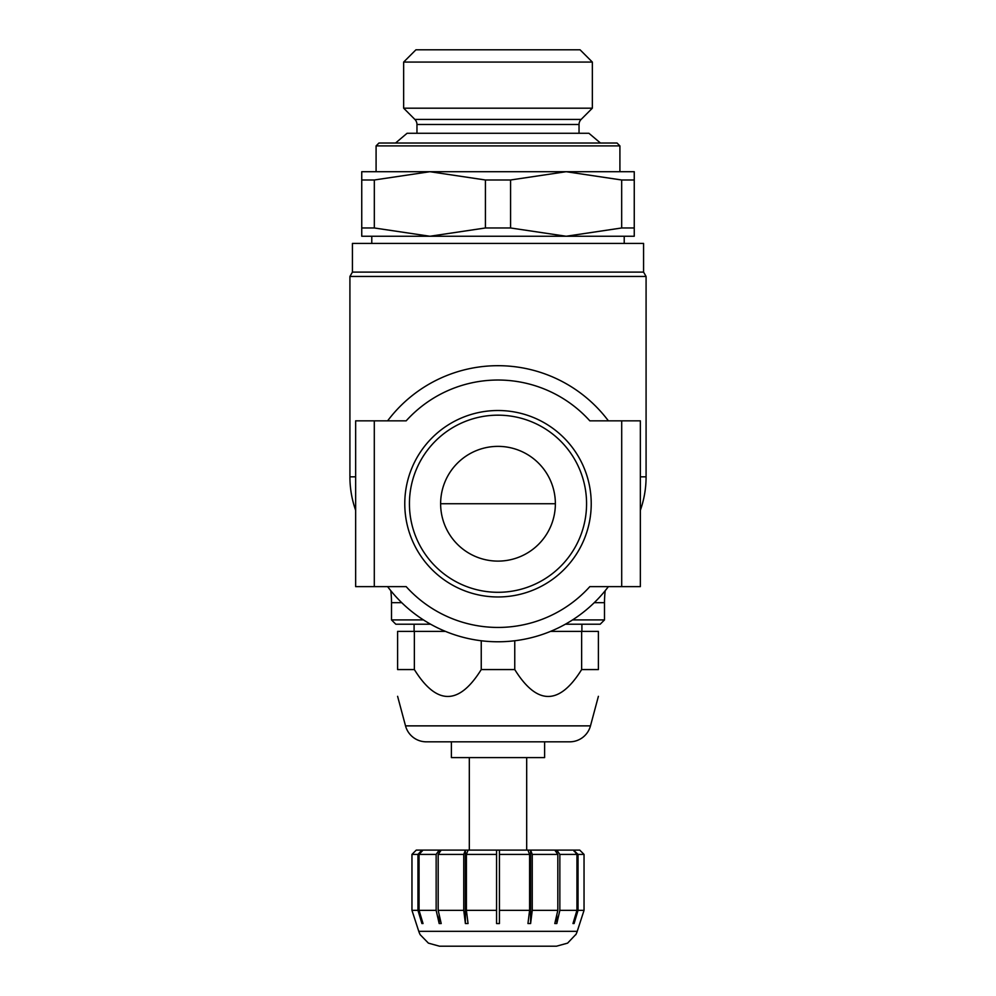 <?xml version="1.0" encoding="UTF-8"?>
<svg xmlns="http://www.w3.org/2000/svg" width="996" height="996" viewBox="0 0 996 996"><rect width="100%" height="100%" fill="white"/><g stroke="black" fill="none" stroke-linecap="round" stroke-linejoin="round"><path stroke-width="1.49" d="M565.392 624.218L600.19 624.218L604.497 619.91L572.563 619.91M355.647 510.288A100.397 100.397 0 0 1 349.92 476.835L355.647 476.835M643.578 272.107L352.422 272.107L352.422 243.422L643.578 243.422L643.578 272.107L646.08 276.452L646.08 476.835A100.397 100.397 0 0 1 640.353 510.288M646.08 276.452L349.92 276.452L349.92 476.835M376.09 145.889L378.953 143.026L617.047 143.026L619.91 145.889L376.09 145.889L376.09 171.71M416.963 124.488L579.037 124.488A7.171 7.171 0 0 1 581.141 119.408L414.859 119.408A7.171 7.171 0 0 1 416.963 124.488L416.963 133.277L407.078 133.277L395.549 143.026M592.346 108.191L403.654 108.191L403.654 62.076L592.346 62.076L592.346 108.191L581.141 119.408M592.346 62.076L580.07 49.8L415.93 49.8L403.654 62.076M634.253 179.99L634.253 227.972L621.678 227.972L621.678 179.99L634.253 179.99L634.253 171.71L429.874 171.71L485.425 179.99L510.575 179.99L510.575 227.972L485.425 227.972L429.874 236.251L361.747 236.251L361.747 179.99L374.322 179.99L374.322 227.972L361.747 227.972M634.253 227.972L634.253 236.251L429.874 236.251L374.322 227.972M485.425 227.972L485.425 179.99M544.613 741.821L451.387 741.821L451.387 757.595L544.613 757.595L544.613 741.821L569.7 741.821L426.3 741.821A21.514 21.514 0 0 1 405.521 725.872L397.603 696.328M405.521 725.872L590.479 725.872A21.514 21.514 0 0 1 569.7 741.821M550.564 631.389L598.397 631.389L598.397 669.561C598.397 705.417 598.397 705.417 598.397 669.561C598.397 705.417 598.397 705.417 598.397 669.561L581.639 669.561C559.341 705.417 537.056 705.417 514.758 669.561L481.242 669.561C458.944 705.417 436.659 705.417 414.361 669.561L397.603 669.561C397.603 705.417 397.603 705.417 397.603 669.561C397.603 705.417 397.603 705.417 397.603 669.561L397.603 631.389L445.436 631.389M514.758 669.561L514.758 640.764M594.263 602.68L604.497 602.68A100.397 100.397 0 0 1 605.207 590.703M390.793 590.703A100.397 100.397 0 0 1 391.503 602.68L391.503 619.91L423.437 619.91M608.382 420.835A138.046 138.046 0 0 0 387.618 420.835M387.618 586.632A138.046 138.046 0 0 0 608.382 586.632M589.819 420.835A123.703 123.703 0 0 0 406.181 420.835L355.647 420.835L355.647 586.632L406.181 586.632A123.703 123.703 0 0 0 589.819 586.632L621.703 586.632L621.703 420.835L589.819 420.835M591.226 503.739A93.226 93.226 0 0 0 498 410.514A93.226 93.226 0 0 0 404.774 503.739A93.226 93.226 0 0 0 498 596.965A93.226 93.226 0 0 0 591.226 503.739A93.226 93.226 0 0 1 498 596.965A93.226 93.226 0 0 1 404.774 503.739M575.8 934.721A21.514 21.514 0 0 0 577.232 931.335L584.042 910.344L578.041 910.344L574.082 923.553L572.974 923.553L576.945 910.344L559.852 910.344L556.826 923.553L554.797 923.553L557.822 910.344L532.25 910.344L530.607 923.553L527.955 923.553L529.598 910.344L499.432 910.344L499.432 923.553L498 923.591L496.568 923.553L496.568 910.344L466.402 910.344L468.045 923.553L465.393 923.553L465.393 850.123L466.713 850.111L416.253 850.111L411.958 854.406L411.958 910.344L418.768 931.335A21.514 21.514 0 0 0 420.2 934.721L428.405 943.137L439.51 946.2L556.49 946.2L567.596 943.137L575.588 934.721M555.37 503.739A57.37 57.37 0 0 1 498 561.109A57.37 57.37 0 0 1 440.63 503.739A57.37 57.37 0 0 1 498 446.37A57.37 57.37 0 0 1 555.37 503.739L440.63 503.739M576.945 910.344L576.945 854.406L573.534 850.111L578.041 854.406L584.042 854.406L584.042 910.344L584.042 854.406L579.747 850.111L466.713 850.111L468.045 850.123L466.402 854.406L466.402 910.344M417.959 854.406L421.918 850.123L423.026 850.123L419.055 854.406L419.055 910.344L423.026 923.553L421.918 923.553L417.959 910.344L417.959 854.406L411.958 854.406M417.959 910.344L411.958 910.344M421.918 923.553L421.918 919.893M421.918 851.306L421.918 850.123M436.148 854.406L439.174 850.123L441.203 850.123L438.178 854.406L438.178 910.344L441.203 923.553L439.174 923.553L436.148 910.344L436.148 854.406L419.055 854.406M436.148 910.344L419.055 910.344M439.174 923.553L439.174 914.726M439.174 852.987L439.174 850.123M465.393 923.553L463.75 910.344L463.75 854.406L438.178 854.406M463.75 854.406L465.393 850.123M463.75 910.344L438.178 910.344M496.568 910.344L496.568 854.406L466.402 854.406M496.568 854.406L496.568 850.123L499.432 850.123L499.432 910.344M529.598 910.344L529.598 854.406L499.432 854.406M529.598 854.406L527.955 850.123L529.287 850.111L530.607 850.123L532.25 854.406L532.25 910.344M530.607 850.123L530.607 923.553M557.822 910.344L557.822 854.406L532.25 854.406M557.822 854.406L554.797 850.123L556.826 850.123L559.852 854.406L559.852 910.344M556.826 850.123L556.826 852.987M556.826 914.726L556.826 923.553M576.945 854.406L559.852 854.406M574.082 850.123L574.082 851.306M574.082 919.893L574.082 923.553M578.041 854.406L578.041 910.344M556.49 946.2L439.51 946.2M621.703 586.632L640.353 586.632L640.353 420.835L621.703 420.835M374.297 586.632L374.297 420.835M414.361 669.561L414.361 631.389M481.242 640.764L481.242 669.561M581.639 631.389L581.639 669.561M426.3 741.821L451.387 741.821M374.322 179.99L429.874 171.71L361.747 171.71L361.747 179.99M510.575 179.99L566.126 171.71L621.678 179.99M621.678 227.972L566.126 236.251L510.575 227.972M430.608 624.218L395.81 624.218L391.503 619.91M646.08 476.835L640.353 476.835M586.569 503.739A88.569 88.569 0 0 0 498 415.17A88.569 88.569 0 0 0 409.431 503.739A88.569 88.569 0 0 0 498 592.296A88.569 88.569 0 0 0 586.569 503.739M577.232 931.335L418.768 931.335M401.737 602.68L391.503 602.68M600.451 143.026L588.922 133.277L407.078 133.277M581.901 624.218L581.901 631.389M604.497 602.68L604.497 619.91M619.91 145.889L619.91 171.71M371.782 236.251L371.782 243.422M590.479 725.872L598.397 696.328M469.315 757.595L469.315 850.111M579.037 124.488L579.037 133.277M526.685 757.595L526.685 850.111M624.218 236.251L624.218 243.422M414.859 119.408L403.654 108.191M352.422 272.107L349.92 276.452M414.099 624.218L414.099 631.389"/></g></svg>

